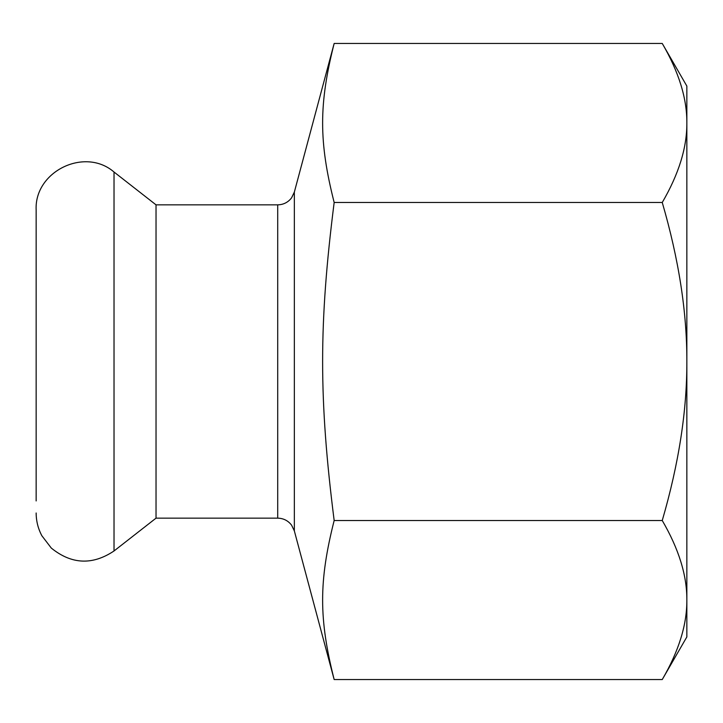 <?xml version="1.0" encoding="UTF-8"?>
<svg xmlns="http://www.w3.org/2000/svg" width="723" height="723" viewBox="0 0 723 723"><rect width="100%" height="100%" fill="white"/><g stroke="black" fill="none" stroke-linecap="round" stroke-linejoin="round"><path stroke-width="1.08" d="M686.85 122.973L686.85 86.073L662.25 43.461C678.825 71.911 687.022 98.409 686.85 122.973C687.022 147.528 678.825 174.035 662.25 202.485C678.825 259.376 687.022 312.381 686.85 361.5L686.85 122.973M662.25 679.539L686.85 636.927L686.85 361.5C687.022 410.619 678.825 463.624 662.25 520.515C678.825 548.965 687.022 575.472 686.85 600.027C687.022 624.591 678.825 651.089 662.25 679.539L334.162 679.539C318.78 618.734 318.78 581.328 334.162 520.515C318.78 398.906 318.78 324.094 334.162 202.485C318.78 141.672 318.78 104.266 334.162 43.461L662.25 43.461M277.713 518.147C283.443 518.292 288.061 520.623 291.577 525.151L294.342 530.908L294.342 192.092L291.577 197.849C288.061 202.377 283.443 204.708 277.713 204.853L277.713 518.147L156.032 518.147L156.032 204.853L114.026 172.029C84.826 146.742 34.198 171.432 36.15 210.013L36.15 500.94M334.162 520.515L662.25 520.515M334.162 202.485L662.25 202.485M156.032 518.147L114.026 550.971L114.026 172.029M294.342 530.908L334.162 679.539M294.342 192.092L334.162 43.461M277.713 204.853L156.032 204.853M114.026 550.971C92.408 565.395 71.505 564.428 51.306 548.079L41.853 535.734C38.084 528.621 36.177 521.039 36.15 512.987"/></g></svg>
